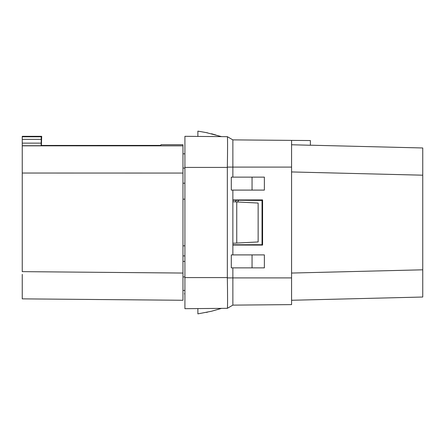<?xml version="1.0" encoding="UTF-8"?>
<svg xmlns="http://www.w3.org/2000/svg" width="445" height="445" viewBox="0 0 445 445"><rect width="100%" height="100%" fill="white"/><g stroke="black" fill="none" stroke-linecap="round" stroke-linejoin="round"><path stroke-width="0.67" d="M232.869 177.138L232.869 139.875L227.339 136.676C227.645 136.448 227.645 150.899 227.339 167.092L227.339 277.908C227.645 294.101 227.645 308.552 227.339 308.318L232.869 305.125L291.581 304.614L291.581 140.386L310.376 140.548L310.376 145.254L291.581 144.764M262.033 244.722L262.033 200.278L262.033 244.722M262.033 200.467L238.77 200.256L237.558 201.98M232.869 200.244L262.216 200.278L262.589 199.911L262.589 245.089L262.216 244.722L232.869 244.756M232.869 243.265L258.144 241.941L258.144 203.059L232.869 201.735M182.967 245.879L184.914 245.779M232.869 190.098L232.869 254.902M236.757 243.065L236.757 201.935M182.967 199.121L184.914 199.221M182.967 145.849L22.25 145.827L22.25 173.038L22.25 143.134L41.174 143.134L41.129 145.726L41.413 145.437L160.934 145.404L160.934 144.731L182.967 144.731L182.967 300.269L22.25 298.862L22.25 274.343M184.914 168.065L182.967 168.065L182.967 173.066L22.25 173.038L22.25 271.645L182.967 273.052L182.967 290.468L184.914 290.424L182.967 290.468M182.967 300.269L22.25 298.862M22.25 143.134L22.25 136.315L41.691 136.309L41.218 136.782L41.174 143.134M41.413 145.437L41.691 136.309M184.914 255.908L182.967 255.908M235.266 201.858L236.395 200.25L233.208 200.244M422.75 297.026L291.581 300.269L422.75 297.026L422.75 175.191L291.581 171.948M291.581 304.614L284.066 304.68M262.589 245.089L232.869 245.045M232.869 199.955L262.589 199.911M264.375 190.098L264.375 177.138L231.3 177.138L231.3 190.098L264.375 190.098M232.869 267.862L232.869 277.908L291.581 277.908M264.375 267.862L264.375 254.902L252.054 254.902L252.054 267.862L264.375 267.862M252.054 254.902L231.3 254.902L231.3 267.862L252.054 267.862M227.339 277.585L184.914 277.585L184.914 308.691L227.339 308.324L232.869 305.125L232.869 277.908L227.339 277.908M184.914 277.585L184.914 136.309L227.339 136.676L232.869 139.875L291.581 140.386M310.376 145.198L422.75 147.974L422.75 175.191M291.581 273.052L422.75 269.809M221.554 308.374L211.481 311.261L197.875 313.875L197.875 308.58M211.481 311.261L215.92 309.987M207.515 312.179L206.202 312.407M182.967 261.382L184.914 261.415M182.967 153.809L184.914 153.848L182.967 153.809M182.967 183.234L184.914 183.195M206.202 132.593L221.554 136.626M211.481 133.739L215.92 135.013M197.875 136.42L197.875 131.125L207.515 132.821M22.25 145.726L41.129 145.726M22.25 139.374L41.174 139.374M22.25 136.782L41.218 136.782M227.339 167.092L291.581 167.092M227.339 167.415L184.914 167.415M182.967 276.935L184.914 276.935M252.054 190.098L252.054 177.138M184.914 293.789L184.397 293.8"/></g></svg>
